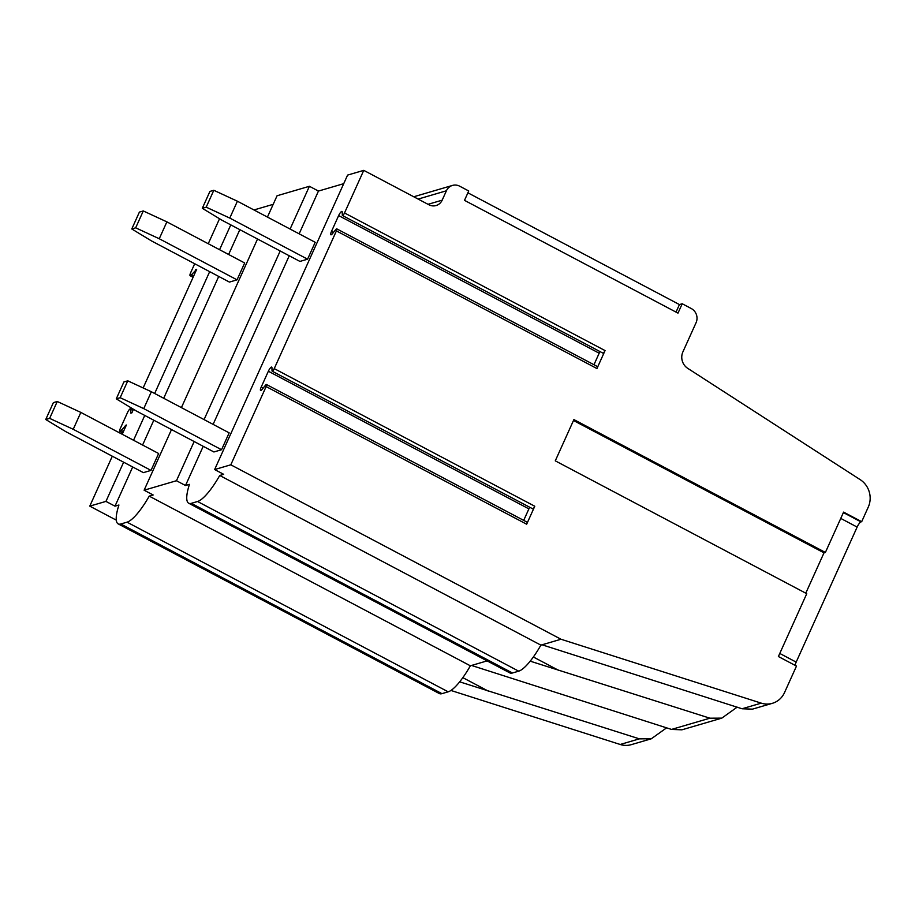 <?xml version="1.0" encoding="UTF-8"?>
<svg xmlns="http://www.w3.org/2000/svg" width="915" height="915" viewBox="0 0 915 915"><rect width="100%" height="100%" fill="white"/><g stroke="black" fill="none" stroke-linecap="round" stroke-linejoin="round"><path stroke-width="1.37" d="M413.752 196.771L452.479 185.425A10.568 9.939 73.7 0 1 459.685 186.191L468.732 190.972L464.5 200.351L677.981 313.136L682.224 303.757L679.445 304.569L467.897 192.813M452.479 185.425A10.568 9.939 73.7 0 0 446.406 190.789L442.174 200.168A10.568 9.939 -106.3 0 1 436.1 205.543A10.568 9.939 -106.3 0 1 428.895 204.766L363.758 170.362L344.52 212.955A2.619 0.663 117.8 0 1 342.439 215.517A2.619 0.663 117.8 0 1 342.313 215.197L342.221 211.96A4.232 1.064 117.8 0 0 342.004 211.434A4.232 1.064 117.8 0 0 338.642 215.585L331.47 231.461A4.232 1.064 117.8 0 0 330.887 234.789A4.232 1.064 117.8 0 0 332.374 233.76L335.851 229.493A2.619 0.663 117.8 0 1 336.777 228.853A2.619 0.663 117.8 0 1 336.411 230.912L274.237 368.619A2.619 0.663 117.8 0 1 272.155 371.181A2.619 0.663 117.8 0 1 272.03 370.861L271.938 367.624A4.232 1.064 117.8 0 0 271.721 367.098A4.232 1.064 117.8 0 0 268.358 371.238L261.187 387.125A4.232 1.064 117.8 0 0 260.603 390.453A4.232 1.064 117.8 0 0 262.09 389.424L265.567 385.146A2.619 0.663 117.8 0 1 266.494 384.517A2.619 0.663 117.8 0 1 266.128 386.576L230.809 464.809L560.998 639.242L761.234 703.143A21.148 19.867 73.7 0 0 772.374 703.315A21.148 19.867 73.7 0 0 784.521 692.575L796.485 666.086L778.39 656.524L806.756 593.698L555.279 460.84L573.899 419.585L825.387 552.443L843.596 512.114L861.69 521.676L868.278 507.07A21.148 19.867 73.7 0 0 860.203 479.654L687.737 368.345A12.684 11.918 -106.3 0 1 682.887 351.909L696.075 322.698A10.568 9.939 73.7 0 0 691.271 308.538L682.224 303.757M272.155 371.181L532.69 508.82A2.619 0.663 -62.2 0 0 534.772 506.247L526.663 524.215A2.619 0.663 -62.2 0 0 527.029 522.145L266.494 384.517M342.439 215.517L602.974 353.156A2.619 0.663 -62.2 0 0 605.055 350.594L596.946 368.551A2.619 0.663 -62.2 0 0 597.312 366.492L336.777 228.853M679.445 304.569L676.036 312.106M343.72 183.663L318.454 191.063L299.148 233.828M267.443 217.072L277.062 195.764L309.407 186.283L318.454 191.063M273.196 204.331L253.97 209.958M363.758 170.362L347.586 175.097L214.636 469.544L223.683 474.325L219.737 475.48A39.128 9.882 117.8 0 1 197.56 501.5L191.315 503.33A39.128 9.882 117.8 0 1 188.707 503.227A39.128 9.882 117.8 0 1 189.451 484.355L185.505 485.51L203.21 446.314M289.243 255.765L213.115 424.366M237.397 201.208L213.813 190.286L209.924 191.418L202.306 208.3L222.139 220.321L299.937 261.416L307.577 259.185L315.195 242.303L237.397 201.208L229.779 218.079L307.577 259.185M143.747 408.628L120.162 397.705L116.274 398.849L136.106 410.869L213.904 451.964L221.544 449.723L229.162 432.852L151.364 391.746L143.747 408.628L221.544 449.723M194.163 441.533L176.458 480.73L144.113 490.211L153.16 494.981L149.225 496.136A39.128 9.882 117.8 0 1 127.036 522.168L120.791 523.998A39.128 9.882 117.8 0 1 118.184 523.895A39.128 9.882 117.8 0 1 118.927 505.011L114.993 506.167L105.946 501.397L89.773 506.132L116.285 520.143M230.809 464.809L214.636 469.544M560.998 639.242L540.879 645.132A39.128 9.882 117.8 0 1 518.702 671.164L512.446 672.994A39.128 9.882 117.8 0 1 509.838 672.891L188.707 503.227M219.737 475.48L540.879 645.132M487.123 660.882L470.356 665.8A39.128 9.882 117.8 0 1 448.178 691.82L441.934 693.65A39.128 9.882 117.8 0 1 439.326 693.547L118.184 523.895M149.225 496.136L470.356 665.8M176.458 480.73L185.505 485.51M239.833 229.665L228.624 254.496M218.719 276.433L163.705 398.265M153.8 420.214L142.591 445.033M132.686 466.982L114.993 506.167M166.873 221.865L143.289 210.953L139.4 212.086L131.783 228.967L151.615 240.988L229.413 282.083L237.054 279.841L244.671 262.971L166.873 221.865L159.256 238.746L237.054 279.841M73.223 429.295L49.639 418.372L45.75 419.505L65.583 431.525L143.381 472.632L151.021 470.39L158.638 453.508L80.84 412.413L73.223 429.295L151.021 470.39M530.185 661.156L709.891 718.195L671.53 729.427L471.511 665.457M450.935 690.459L620.187 744.478A21.148 19.867 73.7 0 0 631.339 744.638L651.263 738.805L639.368 738.851L620.187 744.478M459.673 681.824L639.368 738.851M761.234 703.143L742.054 708.77L542.035 644.789M666.658 727.802L651.263 738.805M742.054 708.77L752.45 709.148L772.374 703.315M671.53 729.427L681.927 729.815L721.786 718.138L709.891 718.195M737.181 707.135L721.786 718.138M462.83 677.649L488.301 691.111M795.169 665.388A5.284 1.338 117.8 0 1 796.176 662.105L857.138 527.074A5.284 1.338 117.8 0 1 860.992 521.882L843.39 512.583M861.69 521.676L860.992 521.882M533.354 656.993L558.825 670.443M805.783 593.183L824.003 552.843L573.488 420.5M825.387 552.443L824.003 552.843M219.531 218.742L208.254 243.722M194.701 263.737L190.652 272.704A3.809 0.961 117.8 0 0 190.126 275.701A3.809 0.961 117.8 0 0 191.464 274.775L196.679 269.353L143.14 387.937M133.499 409.279L131.897 412.825L130.845 413.134L130.731 409.279L132.961 410.458M130.731 409.279A3.809 0.961 117.8 0 0 130.536 408.811A3.809 0.961 117.8 0 0 127.517 412.539L120.368 428.357A3.809 0.961 117.8 0 0 119.842 431.365A3.809 0.961 117.8 0 0 121.18 430.439L126.396 425.018L122.221 434.27M112.305 456.208L89.773 506.132M230.786 224.884L219.577 249.715M209.672 271.652L154.658 393.496M144.753 415.433L133.544 440.252M123.639 462.201L105.946 501.397M309.407 186.283L290.101 229.047M280.196 250.984L204.068 419.596M257.538 239.021L181.41 407.621M171.505 429.558L144.113 490.211M125.332 425.326L126.076 425.715M195.616 269.662L196.359 270.062M593.972 364.73L599.176 353.213A4.232 1.064 117.8 0 1 600.011 351.6M523.689 520.383L528.893 508.877A4.232 1.064 117.8 0 1 529.728 507.253M159.256 238.746L135.672 227.824L143.289 210.953M131.783 228.967L135.672 227.824M45.75 419.505L53.367 402.634L57.256 401.491L49.639 418.372M57.256 401.491L80.84 412.413M229.779 218.079L206.195 207.167L213.813 190.286M202.306 208.3L206.195 207.167M116.274 398.849L123.891 381.967L127.78 380.823L120.162 397.705M127.78 380.823L151.364 391.746M266.128 386.576L526.663 524.215M274.237 368.619L534.772 506.247M336.411 230.912L596.946 368.551M344.52 212.955L605.055 350.594M446.406 190.789L418.121 199.081M442.174 200.168L428.026 204.32M127.036 522.168L448.178 691.82M197.56 501.5L518.702 671.164M191.315 503.33L512.446 672.994M857.138 527.074L840.748 518.416M796.176 662.105L779.774 653.447M191.464 274.775L193.694 275.953M121.18 430.439L123.411 431.617M331.47 231.461L333.415 232.49M338.642 215.585L599.176 353.213M261.187 387.125L263.131 388.143M268.358 371.238L528.893 508.877M120.791 523.998L441.934 693.65M190.126 275.701L193.099 277.279M130.536 408.811L133.098 410.16M119.842 431.365L122.816 432.932"/></g></svg>
